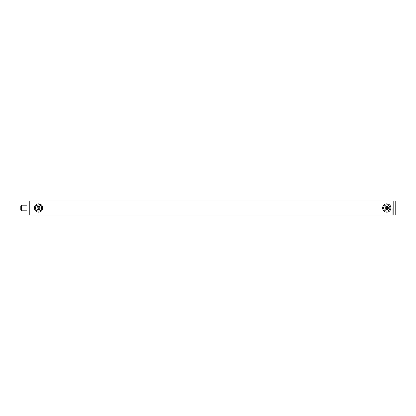 <?xml version="1.0" encoding="UTF-8"?>
<svg xmlns="http://www.w3.org/2000/svg" width="416" height="416" viewBox="0 0 416 416"><rect width="100%" height="100%" fill="white"/><g stroke="black" fill="none" stroke-linecap="round" stroke-linejoin="round"><path stroke-width="0.62" d="M392.948 208L392.948 215.036L392.948 208M393.791 208L393.791 200.964L29.245 200.964L29.245 215.036L393.791 215.036L393.791 200.964L395.2 200.964L395.2 215.036L393.791 215.036L393.791 208M388.055 204.053C392.59 205.405 391.435 212.758 386.095 212.103C381.233 211.338 381.545 203.965 386.755 203.845L388.055 204.053L387.514 205L386.511 204.911M386.916 211.094L386.599 211.094M385.726 210.922L385.429 210.798M384.987 210.543L384.691 210.309M384.311 209.903L384.082 209.57M383.828 209.004L383.713 208.577M383.656 208.005L383.698 207.501M383.843 206.95L384.056 206.487M384.353 206.05L384.665 205.712M385.018 205.436L385.419 205.208M385.72 205.083L386.183 204.958M388.211 205.27L388.471 205.426M388.861 205.728L389.147 206.034M389.464 206.502L389.662 206.934M389.813 207.516L389.849 207.99M389.792 208.603L389.709 208.936M389.402 209.607L389.173 209.934M388.835 210.293L388.513 210.548M388.092 210.792L387.774 210.922M39.837 204.053C44.366 205.405 43.217 212.758 37.877 212.103C33.015 211.333 33.322 203.965 38.532 203.845L39.837 204.053L39.296 205L37.57 205.057L36.072 206.123M37.523 210.928L37.196 210.792M36.785 210.553L36.436 210.278M36.13 209.955L35.76 209.378M35.698 209.238L35.5 207.381M35.599 207.017L35.864 206.43M40.654 205.743L40.914 206.019M41.252 206.518L41.434 206.913M41.595 207.532L41.631 207.984M41.574 208.603L41.475 208.967M41.184 209.607L40.992 209.882M40.586 210.319L40.316 210.532M39.848 210.803L39.588 210.912M388.367 208A1.612 1.612 0 0 1 385.949 209.394A1.612 1.612 0 0 1 385.949 206.606A1.612 1.612 0 0 1 388.367 208M386.755 211.094A3.094 3.094 0 0 1 384.072 206.45A3.094 3.094 0 0 1 389.438 206.45A3.094 3.094 0 0 1 386.755 211.094M26.993 200.964L26.993 215.036L29.245 215.036L29.245 200.964L26.993 200.964M39.317 208.312L39.312 207.672M39.042 207.324L38.626 207.163M37.752 207.683L37.69 207.958M37.69 208C38.251 206.913 38.818 206.913 39.38 208C38.818 209.087 38.251 209.087 37.69 208L38.501 208.842M387.54 208.312L387.535 207.672M387.265 207.324L386.844 207.163M385.975 207.683L385.913 207.958M385.913 208C386.474 206.913 387.036 206.913 387.598 208C387.036 209.087 386.474 209.087 385.913 208L386.719 208.842M20.8 208L20.8 209.971L21.642 210.813L21.642 205.187L20.8 206.029L20.8 208M40.144 208A1.612 1.612 0 0 1 37.731 209.394A1.612 1.612 0 0 1 37.731 206.606A1.612 1.612 0 0 1 40.144 208M38.537 211.094A3.094 3.094 0 0 1 35.854 206.45A3.094 3.094 0 0 1 41.215 206.45A3.094 3.094 0 0 1 38.537 211.094M26.993 205.187L21.642 205.187M26.993 210.813L21.642 210.813"/></g></svg>
